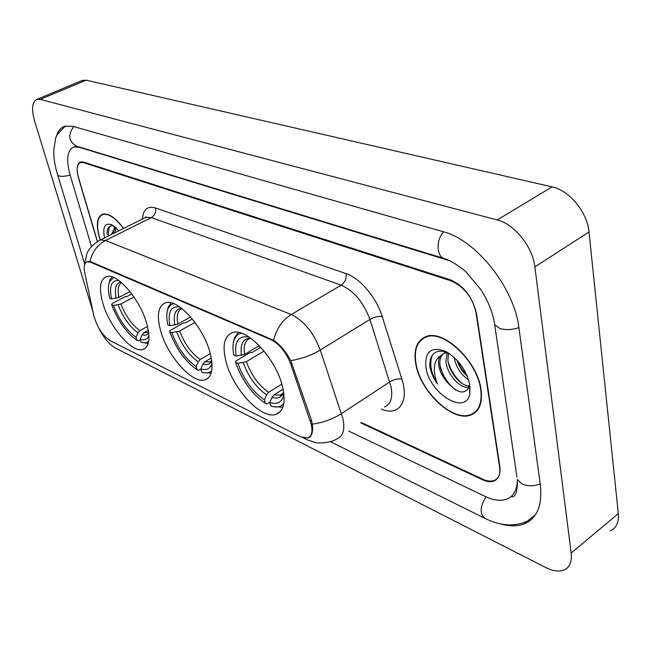 <?xml version="1.0" encoding="UTF-8"?>
<svg xmlns="http://www.w3.org/2000/svg" width="651" height="651" viewBox="0 0 651 651"><rect width="100%" height="100%" fill="white"/><g stroke="black" fill="none" stroke-linecap="round" stroke-linejoin="round"><path stroke-width="0.98" d="M210.273 353.566C203.975 327.412 177.544 297.93 165.46 302.845C158.193 305.889 156.533 315.027 160.48 330.244C167.144 355.788 192.501 384.448 205.057 379.834C212.023 377.141 213.764 368.385 210.273 353.566M146.817 323.848C140.331 299.444 116.928 272.411 106.463 276.642C99.904 279.482 98.708 288.36 102.874 303.268C109.637 327.136 132.153 353.428 142.992 349.457C149.307 346.95 150.584 338.414 146.817 323.848M282.705 387.491C276.74 359.311 246.501 326.916 232.423 332.677C224.351 335.965 222.154 345.355 225.816 360.849C232.261 388.305 261.173 419.797 275.878 414.378C283.567 411.473 285.846 402.513 282.705 387.491M311.316 424.55L290.671 363.933C286.074 352.175 279.58 344.119 271.198 339.773L90.635 262.247L87.161 261.808C84.353 262.882 83.54 266.462 84.711 272.566L93.785 315.572C97.048 327.176 102.5 335.542 110.149 340.66L300.363 436.748L307.606 437.96C311.585 436.439 312.822 431.971 311.316 424.55M361.305 422.499L482.651 479.144C487.029 481.162 490.821 481.618 494.028 480.519C498.829 478.55 500.757 473.822 499.805 466.344L476.508 313.709C472.716 297.564 464.13 286.578 450.744 280.752L83.597 162.66L80.594 162.506C76.875 164.215 76.175 169.398 78.511 178.081L97.333 241.611M450.354 260.953L79.072 147.216L73.88 147.004C67.118 150.145 65.881 159.56 70.17 175.233L91.49 246.534M348.619 430.995L485.451 496.567C493.515 500.375 500.513 501.27 506.454 499.244C513.574 496.453 517.203 489.959 517.325 479.754M98.903 328.356C103.851 337.967 109.287 344.485 115.219 347.886L545.579 567.46C552.642 571 558.664 571.895 563.644 570.146C569.584 567.672 572.091 561.984 571.171 553.098L534.878 266.902C532.73 246.77 514.298 223.944 497.25 219.957L40.232 99.375L37.05 99.318C32.045 101.678 31.24 108.969 34.641 121.176L92.914 311.455M610.207 530.817C616.31 528.124 619.011 522.387 618.304 513.598L588.992 231.968C587.357 212.218 569.283 190.32 552.089 186.878L86.168 80.171L81.798 80.643M500.285 523.819C509.123 526.407 516.935 526.496 523.697 524.079C537.018 518.676 542.56 505.518 540.314 484.613L518.977 328.185C514.388 287.742 476.027 239.796 442.835 231.585L72.969 126.343L65.116 126.115C60.746 127.466 57.784 131.103 56.222 137.019M472.943 413.515L474.131 413.32M481.032 389.453C477.574 361.11 443.421 328.991 426.014 336.6C416.917 340.383 413.475 349.327 415.696 363.445C419.83 391.064 452.535 422.45 470.706 415.053C479.299 411.595 482.741 403.067 481.032 389.453M425.494 336.779L424.737 337.6M123.609 228.403C115.552 217.719 108.579 212.967 102.663 214.163C96.958 216.767 95.86 224.546 99.367 237.509L100.164 240.024M475.018 412.661L473.871 412.921M85.232 263.289L87.348 261.531L91.059 261.848L273.623 340.253C280.117 344.631 285.83 351.426 290.769 360.638L311.536 420.424L312.659 427.251C312.757 433.338 311.202 436.935 308.004 438.025L310.421 436.439M360.768 422.857L482.432 479.722C486.81 481.732 490.602 482.196 493.808 481.097C498.601 479.128 500.521 474.408 499.569 466.938L476.011 312.732C472.219 296.579 463.626 285.594 450.248 279.775L83.588 162.075L80.594 161.928C76.859 163.637 76.167 168.829 78.502 177.511L97.463 241.529M475.743 411.489L476.622 411.147M476.337 410.765L477.346 410.293M416.013 363.567C420.098 390.909 452.478 421.978 470.461 414.654C478.965 411.229 482.367 402.782 480.682 389.314C477.248 361.264 443.461 329.479 426.226 337.006C417.226 340.75 413.824 349.603 416.013 363.567M468.826 386.93C461.331 389.851 446.781 374.683 445.919 361.167L447.164 352.639M469.501 385.815C461.535 386.914 448.775 372.453 447.912 359.84L448.49 353.021M447.164 352.224C435.69 349.001 429.896 353.493 429.774 365.716L429.969 367.018C431.027 372.754 433.517 378.41 437.423 383.984C434.949 377.881 433.965 372.038 434.477 366.448C434.998 361.728 436.967 358.229 440.393 355.959C438.66 358.375 438.139 361.696 438.823 365.895C439.816 371.192 442.281 376.262 446.212 381.104L443.925 377.45L439.93 365.162C439.449 358.384 441.516 353.965 446.147 351.914L446.22 351.882M440.393 355.959L444.128 353.249L447.847 352.63M468.622 379.81C461.014 374.878 456.148 367.359 454.016 357.244M467.272 376.083C462.592 372.12 459.142 366.79 456.929 360.101M469.859 385.01C466.442 370.11 458.385 358.913 445.666 351.426C431.133 346.112 424.558 351.475 425.949 367.522C429.383 393.432 465.913 416.168 469.802 393.782L469.859 385.01M446.212 381.104C457.181 393.595 464.904 395.328 469.395 386.328L469.802 393.782M426.551 336.429L425.746 337.177M437.423 383.984C430.734 372.697 429.107 362.965 432.524 354.787M456.034 390.266C448.824 384.871 443.567 377.246 440.255 367.392M462.503 383.74C456.107 378.532 451.387 371.493 448.336 362.631M466.954 375.334L461.526 368.604L457.287 360.491M123.462 228.477C115.52 217.963 108.636 213.3 102.809 214.48C97.162 217.052 96.079 224.758 99.546 237.582L100.303 239.983M111.467 234.441L113.534 230.34L113.282 233.546M113.534 230.34L115.837 227.533M114.674 232.846L116.187 227.842M118.97 230.714L111.882 224.823C104.868 222.471 102.41 226.833 104.518 237.908M113.567 225.791C109.205 225.156 107.041 227.956 107.098 234.197M108.172 236.085L109.116 226.874M115.227 232.578L115.024 230.356M114.137 229.119L114.438 226.402M248.951 336.974L248.991 337.137C238.421 335.232 234.124 341.572 236.101 356.154L244.548 354.429L259.301 345.673M270.075 401.879L266.926 403.856L265.266 403.238C251.913 394.083 242.009 380.428 235.556 362.29L235.841 361.028L249.756 352.752L251.88 352.622L260.831 347.292M280.955 394.685L280.776 395.1M238.299 332.441L234.474 337.788L233.327 343.142M241.293 333.182C237.94 333.963 235.581 336.176 234.197 339.83C232.757 343.826 232.594 348.903 233.717 355.064L236.101 356.154M235.556 362.29L237.932 363.396C243.751 379.525 252.588 391.707 264.452 399.926L265.266 403.238M264.452 399.926L266.609 394.807L268.651 392.309L281.818 384.131M264.103 351.068L246.355 361.679L237.932 363.396M249.553 337.373L248.991 337.137M283.787 403.628C280.711 407.119 276.317 407.86 270.613 405.858L272.264 406.476L281.647 407.2L283.055 406.639M270.613 405.858L269.799 402.53C276.496 404.686 281.004 402.814 283.307 396.907L283.934 394.53M283.087 389.208L274.014 394.88L271.963 397.387L269.799 402.53M179.855 307.044C170.879 305.75 167.559 311.984 169.903 325.752L177.804 324.133L190.621 316.964M200.915 369.068L198.669 370.386L197.041 369.768C185.193 361.508 176.087 348.806 169.716 331.644L170.082 330.513L183.582 322.953L185.543 322.823L192.346 319.014M171.14 302.853L168.34 306.873L167.307 311.056M173.418 303.553L170.196 305.392L167.991 308.81C166.469 312.822 166.412 318.144 167.812 324.792L169.903 325.752M169.716 331.644L171.807 332.62C177.536 347.87 185.657 359.206 196.187 366.619L197.041 369.768M196.187 366.619L198.213 361.834L200.183 359.523L210.289 353.623M194.974 322.4L179.684 331.009L171.807 332.62M211.713 370.777C209.248 373.08 205.919 373.511 201.729 372.063L203.356 372.689L211.152 373.096M201.729 372.063L200.874 368.905C206.155 370.565 209.76 369.06 211.697 364.381L211.998 363.461M211.282 358.026L204.886 361.777L202.917 364.096L200.874 368.905M118.921 280.573C111.435 279.987 108.977 286.115 111.565 298.955L118.978 297.426L130.021 291.575M140.364 339.879L138.533 340.896L136.93 340.278C126.335 332.783 117.912 320.894 111.655 304.627L112.086 303.602L125.155 296.653L126.978 296.522L131.836 293.935M111.939 276.895L109.962 279.865L109.059 283.201M113.681 277.529L109.563 281.704C108.017 285.643 108.066 291.111 109.71 298.101L111.565 298.955M111.655 304.627L113.51 305.49C119.125 319.942 126.636 330.545 136.051 337.283L136.93 340.278M136.051 337.283L137.971 332.783L139.859 330.635L147.5 326.42M134 296.978L120.907 303.96L113.51 305.49M148.648 341.637L145.287 342.931L141.072 342.312L148.233 343.435M141.072 342.312L140.201 339.309C144.408 340.595 147.321 339.374 148.941 335.639M148.314 330.244L144.017 332.628L142.13 334.793L140.201 339.309M310.267 420.92L311.447 420.155M271.198 339.773L271.882 339.366M290.671 363.933L291.884 363.193M90.635 262.247L91.254 261.93M84.557 263.565L57.638 174.932L59.013 175.965C61.666 176.714 65.36 176.388 70.096 174.997M73.758 126.571C67.631 135.001 68.591 141.536 76.647 146.174L444.177 258.504M443.689 231.837C435.706 239.893 436.487 257.169 444.796 258.691C452.681 261.197 464.806 270.368 466.344 272.281L480.731 289.451C488.348 301.299 493.002 313.017 494.679 324.58L494.345 322.408M518.896 327.567C512.117 329.951 505.754 330.252 499.805 328.47L494.679 324.58L516.918 476.939M540.216 483.913C533.893 486.313 527.896 486.378 522.24 484.1L517.293 479.478C517.618 492.058 515.502 497.779 510.945 496.656M527.326 521.191C511.613 528.327 495.598 523.803 485.019 518.399C479.559 513.826 479.893 506.633 486.028 496.835M86.168 80.171L40.232 99.375M552.089 186.878L497.25 219.957M588.992 231.968L534.878 266.902M618.304 513.598L571.171 553.098M79.479 147.036L79.072 147.216M90.009 261.515C92.255 251.864 97.414 244.849 105.495 240.471L291.233 314.523C303.854 320.691 313.53 332.531 320.259 350.035L343.012 418.975C345.046 429.815 343.085 436.39 337.12 438.693C330.618 443.388 317.338 443.347 315.1 442.42L307.142 439.824L304.172 438.09M384.464 406.997C390.673 404.474 392.903 397.867 391.153 387.158L369.923 319.454C363.559 302.308 353.973 290.883 341.173 285.187L151.325 217.597L146.044 217.239L144.31 218.101M312.407 424.127C323.067 422.637 332.775 419.13 341.523 413.597L389.794 381.86C393.92 379.443 397.94 378.483 401.838 378.988C409.479 402.106 398.453 416.819 381.356 409.072M142.374 219.061C143.22 209.443 147.59 205.74 155.483 207.954L346.063 273.623C346.633 278.563 344.997 282.42 341.173 285.187L291.233 314.523C282.363 320.129 276.496 328.706 273.623 340.253M98.74 240.789L100.409 239.95L105.495 240.471L151.325 217.597C154.832 215.391 156.224 212.177 155.483 207.954M346.063 273.623C359.954 278.075 376.392 297.409 382.145 316.394C378.239 316.085 374.162 317.102 369.923 319.454L320.259 350.035C311.324 355.34 301.494 358.88 290.769 360.638M382.145 316.394L401.838 378.988M251.131 338.479L250.114 338.439C245.158 340.294 243.303 345.632 244.548 354.429M243.271 362.713C248.438 376.839 256.209 387.532 266.609 394.807M251.05 338.422C243.116 338.162 239.918 343.842 241.456 355.462M246.355 361.679C251.294 375.147 258.732 385.359 268.651 392.309M271.963 397.387C277.7 399.104 281.606 397.468 283.673 392.472M274.014 394.88L280.231 395.141L283.193 393.342M181.946 308.59C177.707 310.486 176.323 315.67 177.804 324.133M176.763 331.961C181.832 345.307 188.985 355.267 198.213 361.834M181.71 308.403C175.347 308.843 173.068 314.4 174.875 325.085M179.684 331.009C184.534 343.736 191.37 353.241 200.183 359.523M202.917 364.096C206.969 365.292 209.923 364.316 211.77 361.175M204.886 361.777L209.728 361.948L211.738 360.874M121.477 282.591C118.238 284.772 117.4 289.711 118.978 297.426M118.132 304.847C123.096 317.501 129.712 326.81 137.971 332.783M120.891 282.103C115.797 283.079 114.234 288.483 116.204 298.313M120.907 303.96C125.651 316.028 131.974 324.914 139.859 330.635M142.13 334.793C144.986 335.607 147.183 335.07 148.737 333.166M144.017 332.628L148.648 332.417M87.161 261.808L87.966 261.401M310.096 436.316L310.909 435.779M280.321 411.554L275.878 414.378M145.596 347.992L142.992 349.457M208.442 377.824L205.057 379.834M465.473 508.7L330.317 441.63M484.539 518.155L465.961 508.936M65.548 126.001C58.842 132.063 55.481 136.441 55.465 139.119L53.724 150.723C53.683 158.144 54.985 166.217 57.638 174.932M82.864 80.195L37.05 99.318M535.464 514.705L523.697 524.079M76.11 146.011L73.88 147.004M84.524 264.908L86.811 253.841C88.813 248.576 93.345 243.946 100.409 239.95L146.044 217.239L145.979 216.775L144.758 217.882M303.342 437.903L305.734 439.108M446.155 351.906L444.128 353.249M427.52 336.168L426.226 337.006M103.965 213.91L102.809 214.48M234.197 339.83L234.474 337.788M283.722 392.789L283.307 396.907M283.665 392.439C281.322 395.1 280.174 396.003 280.231 395.141L283.25 393.245M167.991 308.81L168.34 306.873M211.941 362.721L211.697 364.381M211.746 360.955L209.728 361.948L211.721 360.776M109.563 281.704L109.962 279.865M148.672 332.661L147.834 332.734L148.631 332.295"/></g></svg>
